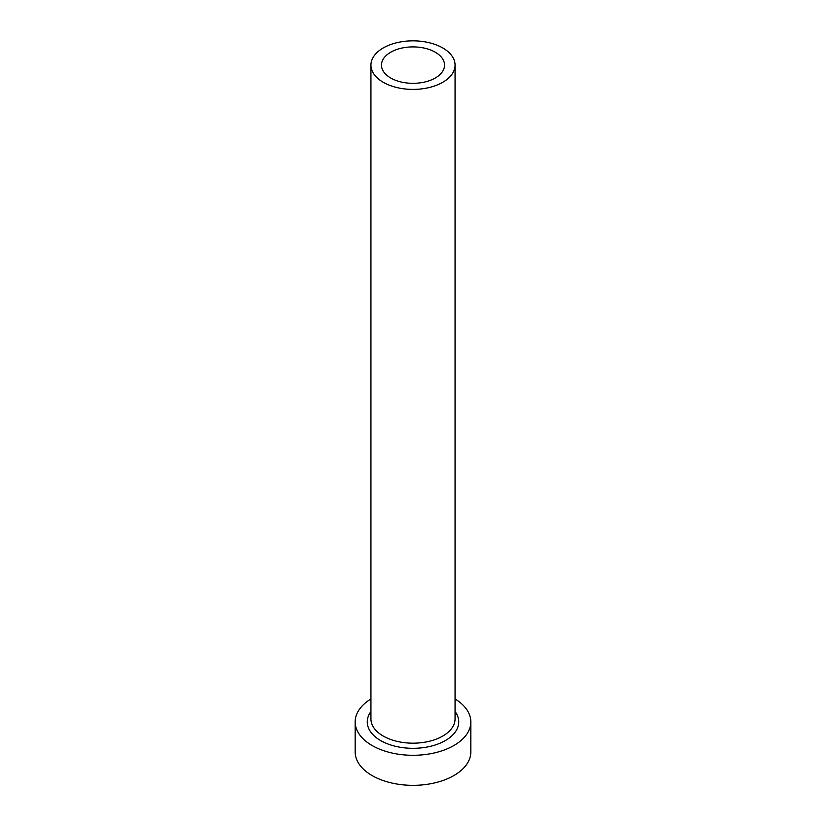 <?xml version="1.0" encoding="UTF-8"?>
<svg xmlns="http://www.w3.org/2000/svg" width="826" height="826" viewBox="0 0 826 826"><rect width="100%" height="100%" fill="white"/><g stroke="black" fill="none" stroke-linecap="round" stroke-linejoin="round"><path stroke-width="1.24" d="M435.302 52.234A31.543 18.213 0 0 0 400.93 48.29A31.543 18.213 0 0 0 381.457 65.12A31.543 18.213 0 0 0 390.698 77.995A31.543 18.213 0 0 0 425.07 81.939A31.543 18.213 0 0 0 444.543 65.12A31.543 18.213 0 0 0 435.302 52.234M383.264 82.29A42.064 24.284 0 0 0 429.097 87.556A42.064 24.284 0 0 0 455.064 65.12A42.064 24.284 0 0 0 442.736 47.949A42.064 24.284 0 0 0 396.903 42.684A42.064 24.284 0 0 0 370.936 65.12A42.064 24.284 0 0 0 383.264 82.29M370.936 698.982A57.83 33.391 0 0 0 355.17 721.903A57.83 33.391 0 0 0 372.103 745.517A57.83 33.391 0 0 0 435.126 752.754A57.83 33.391 0 0 0 470.83 721.903A57.83 33.391 0 0 0 455.064 698.982M355.17 721.903L355.17 751.949A57.83 33.391 0 0 0 372.103 775.562A57.83 33.391 0 0 0 435.126 782.8A57.83 33.391 0 0 0 470.83 751.949L470.83 721.903M455.064 711.527A45.74 26.411 180 0 1 438.627 743.782A45.74 26.411 180 0 1 380.662 740.581A45.74 26.411 180 0 1 370.936 711.527M370.936 65.12L370.936 718.899A42.064 24.284 0 0 0 383.264 736.069A42.064 24.284 0 0 0 429.097 741.335A42.064 24.284 0 0 0 455.064 718.899L455.064 65.12"/></g></svg>
